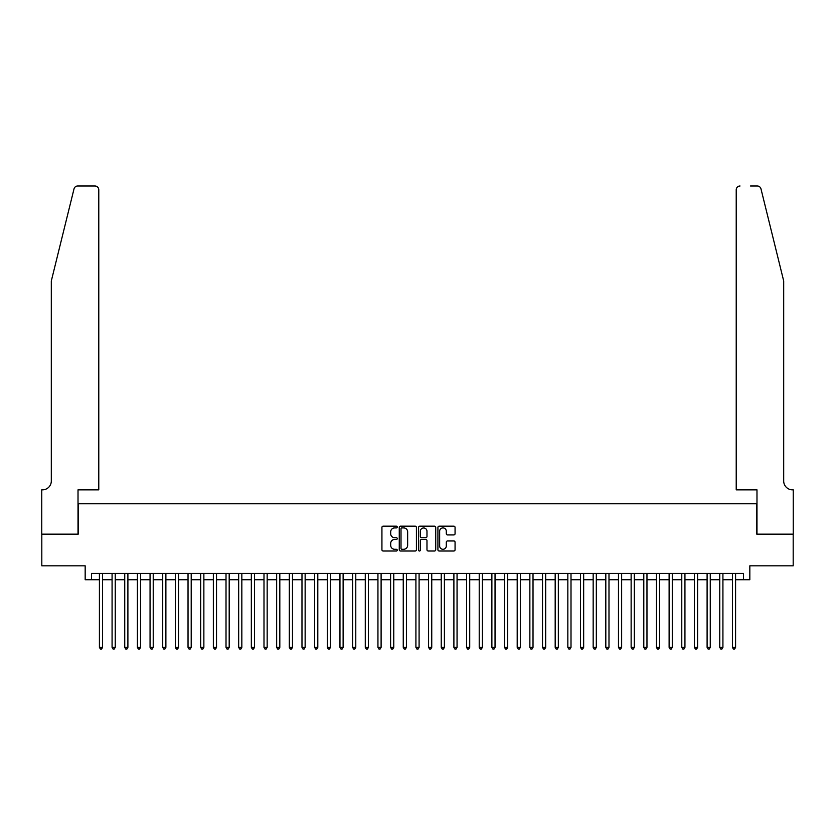 <?xml version="1.0" encoding="UTF-8"?>
<svg xmlns="http://www.w3.org/2000/svg" width="835" height="835" viewBox="0 0 835 835"><rect width="100%" height="100%" fill="white"/><g stroke="black" fill="none" stroke-linecap="round" stroke-linejoin="round"><path stroke-width="1.25" d="M397.241 527.042A0.866 0.866 0 0 0 396.374 526.165L383.171 526.165A1.242 1.242 0 0 0 381.929 527.407L381.929 549.774A1.242 1.242 0 0 0 383.171 551.016L396.374 551.016A0.866 0.866 0 0 0 397.241 550.15A0.866 0.866 0 0 0 396.374 549.284L394.663 549.284A3.977 3.977 0 0 1 390.686 545.307L390.686 543.439A3.977 3.977 0 0 1 394.663 539.462L396.374 539.462A0.866 0.866 0 0 0 397.241 538.596A0.866 0.866 0 0 0 396.374 537.719L394.663 537.719A3.977 3.977 0 0 1 390.686 533.742L390.686 531.885A3.977 3.977 0 0 1 394.663 527.908L396.374 527.908A0.866 0.866 0 0 0 397.241 527.042M453.812 534.932A1.242 1.242 0 0 0 455.065 533.68L455.065 527.407A1.242 1.242 0 0 0 453.812 526.165L439.158 526.165A1.242 1.242 0 0 0 437.916 527.407L437.916 549.774A1.242 1.242 0 0 0 439.158 551.016L453.812 551.016A1.242 1.242 0 0 0 455.065 549.774L455.065 542.197A1.242 1.242 0 0 0 453.812 540.955L447.539 540.955A1.242 1.242 0 0 0 446.297 542.197L446.297 545.954A3.319 3.319 0 0 1 442.978 549.284A3.319 3.319 0 0 1 439.648 545.954L439.648 531.227A3.319 3.319 0 0 1 442.978 527.908A3.319 3.319 0 0 1 446.297 531.227L446.297 533.68A1.242 1.242 0 0 0 447.539 534.932L453.812 534.932M91.506 579.74L91.506 573.405L743.494 573.405L743.494 579.74L749.83 579.74L749.83 565.817L793.187 565.817L793.187 534.16L756.792 534.16L756.792 503.776L78.208 503.776L78.208 534.16L41.813 534.16L41.813 565.817L85.17 565.817L85.17 579.74L99.417 579.74M416.414 527.407A1.242 1.242 0 0 0 415.172 526.165L400.508 526.165A1.242 1.242 0 0 0 399.266 527.407L399.266 549.774A1.242 1.242 0 0 0 400.508 551.016L415.172 551.016A1.242 1.242 0 0 0 416.414 549.774L416.414 527.407M419.828 526.165L434.492 526.165A1.242 1.242 0 0 1 435.734 527.407L435.734 549.774A1.242 1.242 0 0 1 434.492 551.016L428.219 551.016A1.242 1.242 0 0 1 426.977 549.774L426.977 540.704A1.242 1.242 0 0 0 425.735 539.462L421.571 539.462A1.242 1.242 0 0 0 420.329 540.704L420.329 550.15A0.866 0.866 0 0 1 419.462 551.016A0.866 0.866 0 0 1 418.586 550.15L418.586 527.407A1.242 1.242 0 0 1 419.828 526.165M102.58 579.74L112.078 579.74M115.24 579.74L124.739 579.74M127.901 579.74L137.399 579.74M140.562 579.74L150.06 579.74M153.222 579.74L162.721 579.74M165.883 579.74L175.381 579.74M178.544 579.74L188.032 579.74M191.205 579.74L200.692 579.74M203.865 579.74L213.353 579.74M216.526 579.74L226.014 579.74M229.187 579.74L238.674 579.74M241.837 579.74L251.335 579.74M254.498 579.74L263.996 579.74M267.158 579.74L276.656 579.74M279.819 579.74L289.317 579.74M292.48 579.74L301.978 579.74M305.14 579.74L314.638 579.74M317.801 579.74L327.299 579.74M330.462 579.74L339.96 579.74M343.122 579.74L352.62 579.74M355.783 579.74L365.281 579.74M368.444 579.74L377.942 579.74M381.104 579.74L390.603 579.74M393.765 579.74L403.253 579.74M406.426 579.74L415.913 579.74M419.086 579.74L428.574 579.74M431.747 579.74L441.235 579.74M444.397 579.74L453.896 579.74M457.058 579.74L466.556 579.74M469.719 579.74L479.217 579.74M482.38 579.74L491.878 579.74M495.04 579.74L504.538 579.74M507.701 579.74L517.199 579.74M520.362 579.74L529.86 579.74M533.022 579.74L542.52 579.74M545.683 579.74L555.181 579.74M558.344 579.74L567.842 579.74M571.004 579.74L580.502 579.74M583.665 579.74L593.163 579.74M596.326 579.74L605.813 579.74M608.986 579.74L618.474 579.74M621.647 579.74L631.135 579.74M634.308 579.74L643.795 579.74M646.968 579.74L656.456 579.74M659.619 579.74L669.117 579.74M672.279 579.74L681.778 579.74M684.94 579.74L694.438 579.74M697.601 579.74L707.099 579.74M710.261 579.74L719.76 579.74M722.922 579.74L732.42 579.74M735.583 579.74L743.494 579.74M401.875 527.908A0.866 0.866 0 0 0 401.009 528.774L401.009 548.407A0.866 0.866 0 0 0 401.875 549.284L403.67 549.284A3.977 3.977 0 0 0 407.647 545.307L407.647 531.885A3.977 3.977 0 0 0 403.67 527.908L401.875 527.908M426.977 531.29A3.319 3.319 0 0 0 423.648 527.97A3.319 3.319 0 0 0 420.329 531.29L420.329 536.477A1.242 1.242 0 0 0 421.571 537.719L425.735 537.719A1.242 1.242 0 0 0 426.977 536.477L426.977 531.29M102.58 573.405L102.58 647.344L99.417 647.344L99.417 573.405M102.58 647.344L101.63 648.993L100.367 648.993L99.417 647.344M74.012 188.898C74.983 186.821 74.983 186.821 74.012 188.898L51.311 280.957L51.311 480.991A8.861 8.861 0 0 1 42.449 489.853L41.75 489.853L41.75 534.16L78.02 534.16L78.02 489.853L98.78 489.853L98.78 189.806A3.799 3.799 0 0 0 94.981 186.007L77.707 186.007A3.799 3.799 0 0 0 74.012 188.898M84.481 186.007L94.981 186.007C97.278 186.257 98.54 187.52 98.78 189.806L98.78 489.853M51.311 480.991A8.861 8.861 0 0 1 42.449 489.853M776.727 252.734L760.988 188.898C760.017 186.821 760.017 186.821 760.988 188.898L783.689 280.957L783.689 480.991A8.861 8.861 0 0 0 792.551 489.853L793.25 489.853L793.25 534.16L756.98 534.16L756.98 489.853L736.22 489.853L736.22 189.806L736.22 489.853M750.519 186.007L757.293 186.007A3.799 3.799 0 0 1 760.988 188.898M740.019 186.007A3.799 3.799 0 0 0 736.22 189.806C736.46 187.52 737.722 186.257 740.019 186.007M783.689 480.991A8.861 8.861 0 0 0 792.551 489.853M115.24 573.405L115.24 647.344L112.078 647.344L112.078 573.405M115.24 647.344L114.291 648.993L113.028 648.993L112.078 647.344M127.901 573.405L127.901 647.344L124.739 647.344L124.739 573.405M127.901 647.344L126.951 648.993L125.688 648.993L124.739 647.344M140.562 573.405L140.562 647.344L137.399 647.344L137.399 573.405M140.562 647.344L139.612 648.993L138.349 648.993L137.399 647.344M153.222 573.405L153.222 647.344L150.06 647.344L150.06 573.405M153.222 647.344L152.273 648.993L151.01 648.993L150.06 647.344M165.883 573.405L165.883 647.344L162.721 647.344L162.721 573.405M165.883 647.344L164.933 648.993L163.67 648.993L162.721 647.344M178.544 573.405L178.544 647.344L175.381 647.344L175.381 573.405M178.544 647.344L177.594 648.993L176.331 648.993L175.381 647.344M191.205 573.405L191.205 647.344L188.032 647.344L188.032 573.405M191.205 647.344L190.255 648.993L188.981 648.993L188.032 647.344M203.865 573.405L203.865 647.344L200.692 647.344L200.692 573.405M203.865 647.344L202.915 648.993L201.642 648.993L200.692 647.344M216.526 573.405L216.526 647.344L213.353 647.344L213.353 573.405M216.526 647.344L215.576 648.993L214.303 648.993L213.353 647.344M229.187 573.405L229.187 647.344L226.014 647.344L226.014 573.405M229.187 647.344L228.237 648.993L226.963 648.993L226.014 647.344M241.837 573.405L241.837 647.344L238.674 647.344L238.674 573.405M241.837 647.344L240.898 648.993L239.624 648.993L238.674 647.344M254.498 573.405L254.498 647.344L251.335 647.344L251.335 573.405M254.498 647.344L253.548 648.993L252.285 648.993L251.335 647.344M267.158 573.405L267.158 647.344L263.996 647.344L263.996 573.405M267.158 647.344L266.208 648.993L264.945 648.993L263.996 647.344M279.819 573.405L279.819 647.344L276.656 647.344L276.656 573.405M279.819 647.344L278.869 648.993L277.606 648.993L276.656 647.344M292.48 573.405L292.48 647.344L289.317 647.344L289.317 573.405M292.48 647.344L291.53 648.993L290.267 648.993L289.317 647.344M305.14 573.405L305.14 647.344L301.978 647.344L301.978 573.405M305.14 647.344L304.19 648.993L302.928 648.993L301.978 647.344M317.801 573.405L317.801 647.344L314.638 647.344L314.638 573.405M317.801 647.344L316.851 648.993L315.588 648.993L314.638 647.344M330.462 573.405L330.462 647.344L327.299 647.344L327.299 573.405M330.462 647.344L329.512 648.993L328.249 648.993L327.299 647.344M343.122 573.405L343.122 647.344L339.96 647.344L339.96 573.405M343.122 647.344L342.173 648.993L340.91 648.993L339.96 647.344M355.783 573.405L355.783 647.344L352.62 647.344L352.62 573.405M355.783 647.344L354.833 648.993L353.57 648.993L352.62 647.344M368.444 573.405L368.444 647.344L365.281 647.344L365.281 573.405M368.444 647.344L367.494 648.993L366.231 648.993L365.281 647.344M381.104 573.405L381.104 647.344L377.942 647.344L377.942 573.405M381.104 647.344L380.155 648.993L378.892 648.993L377.942 647.344M393.765 573.405L393.765 647.344L390.603 647.344L390.603 573.405M393.765 647.344L392.815 648.993L391.542 648.993L390.603 647.344M406.426 573.405L406.426 647.344L403.253 647.344L403.253 573.405M406.426 647.344L405.476 648.993L404.203 648.993L403.253 647.344M419.086 573.405L419.086 647.344L415.913 647.344L415.913 573.405M419.086 647.344L418.137 648.993L416.863 648.993L415.913 647.344M431.747 573.405L431.747 647.344L428.574 647.344L428.574 573.405M431.747 647.344L430.797 648.993L429.524 648.993L428.574 647.344M444.397 573.405L444.397 647.344L441.235 647.344L441.235 573.405M444.397 647.344L443.458 648.993L442.185 648.993L441.235 647.344M457.058 573.405L457.058 647.344L453.896 647.344L453.896 573.405M457.058 647.344L456.108 648.993L454.845 648.993L453.896 647.344M469.719 573.405L469.719 647.344L466.556 647.344L466.556 573.405M469.719 647.344L468.769 648.993L467.506 648.993L466.556 647.344M482.38 573.405L482.38 647.344L479.217 647.344L479.217 573.405M482.38 647.344L481.43 648.993L480.167 648.993L479.217 647.344M495.04 573.405L495.04 647.344L491.878 647.344L491.878 573.405M495.04 647.344L494.09 648.993L492.827 648.993L491.878 647.344M507.701 573.405L507.701 647.344L504.538 647.344L504.538 573.405M507.701 647.344L506.751 648.993L505.488 648.993L504.538 647.344M520.362 573.405L520.362 647.344L517.199 647.344L517.199 573.405M520.362 647.344L519.412 648.993L518.149 648.993L517.199 647.344M533.022 573.405L533.022 647.344L529.86 647.344L529.86 573.405M533.022 647.344L532.072 648.993L530.809 648.993L529.86 647.344M545.683 573.405L545.683 647.344L542.52 647.344L542.52 573.405M545.683 647.344L544.733 648.993L543.47 648.993L542.52 647.344M558.344 573.405L558.344 647.344L555.181 647.344L555.181 573.405M558.344 647.344L557.394 648.993L556.131 648.993L555.181 647.344M571.004 573.405L571.004 647.344L567.842 647.344L567.842 573.405M571.004 647.344L570.054 648.993L568.792 648.993L567.842 647.344M583.665 573.405L583.665 647.344L580.502 647.344L580.502 573.405M583.665 647.344L582.715 648.993L581.452 648.993L580.502 647.344M596.326 573.405L596.326 647.344L593.163 647.344L593.163 573.405M596.326 647.344L595.376 648.993L594.103 648.993L593.163 647.344M608.986 573.405L608.986 647.344L605.813 647.344L605.813 573.405M608.986 647.344L608.037 648.993L606.763 648.993L605.813 647.344M621.647 573.405L621.647 647.344L618.474 647.344L618.474 573.405M621.647 647.344L620.697 648.993L619.424 648.993L618.474 647.344M634.308 573.405L634.308 647.344L631.135 647.344L631.135 573.405M634.308 647.344L633.358 648.993L632.085 648.993L631.135 647.344M646.968 573.405L646.968 647.344L643.795 647.344L643.795 573.405M646.968 647.344L646.019 648.993L644.745 648.993L643.795 647.344M659.619 573.405L659.619 647.344L656.456 647.344L656.456 573.405M659.619 647.344L658.669 648.993L657.406 648.993L656.456 647.344M672.279 573.405L672.279 647.344L669.117 647.344L669.117 573.405M672.279 647.344L671.33 648.993L670.067 648.993L669.117 647.344M684.94 573.405L684.94 647.344L681.778 647.344L681.778 573.405M684.94 647.344L683.99 648.993L682.727 648.993L681.778 647.344M697.601 573.405L697.601 647.344L694.438 647.344L694.438 573.405M697.601 647.344L696.651 648.993L695.388 648.993L694.438 647.344M710.261 573.405L710.261 647.344L707.099 647.344L707.099 573.405M710.261 647.344L709.312 648.993L708.049 648.993L707.099 647.344M722.922 573.405L722.922 647.344L719.76 647.344L719.76 573.405M722.922 647.344L721.972 648.993L720.709 648.993L719.76 647.344M735.583 573.405L735.583 647.344L732.42 647.344L732.42 573.405M735.583 647.344L734.633 648.993L733.37 648.993L732.42 647.344"/></g></svg>
